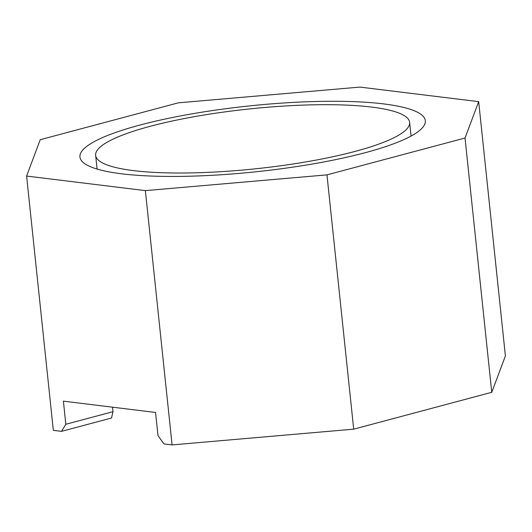 <?xml version="1.0" encoding="UTF-8"?>
<svg xmlns="http://www.w3.org/2000/svg" width="532" height="532" viewBox="0 0 532 532"><rect width="100%" height="100%" fill="white"/><g stroke="black" fill="none" stroke-linecap="round" stroke-linejoin="round"><path stroke-width="0.8" d="M65.822 424.277L63.388 401.155L155.55 412.46L157.984 435.575L163.909 443.914L172.095 444.912L353.7 429.158L491.761 392.303L505.4 355.941L478.674 101.652L359.905 87.088L178.3 102.842L40.239 139.697L26.6 176.059L53.326 430.348L61.506 431.352L65.822 424.277L112.99 411.682L111.527 417.999L61.506 431.352M416.716 111.846A173.645 33.09 174 0 1 425.327 120.704A173.645 33.09 174 0 1 281.667 168.71A173.645 33.09 174 0 1 88.558 165.864A173.645 33.09 174 0 1 79.946 157.007A173.645 33.09 174 0 1 223.606 109A173.645 33.09 174 0 1 416.716 111.846M112.518 407.18L112.99 411.682M26.6 176.059L145.369 190.622L172.095 444.912M145.369 190.622L326.974 174.868L465.034 138.014L478.674 101.652M353.7 429.158L326.974 174.868M491.761 392.303L465.034 138.014M103.474 163.404A157.858 30.085 -6 0 0 279.027 165.997A157.858 30.085 -6 0 0 409.627 122.353A157.858 30.085 -6 0 0 401.8 114.307A157.858 30.085 -6 0 0 226.246 111.713A157.858 30.085 -6 0 0 95.647 155.357A157.858 30.085 -6 0 0 103.474 163.404M411.07 136.066L409.627 122.353M97.083 169.07L95.647 155.357"/></g></svg>
